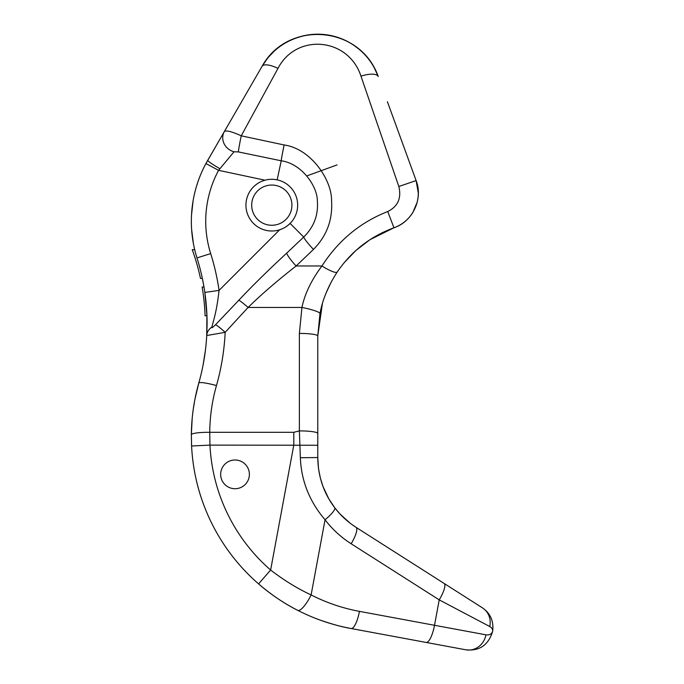<?xml version="1.0" encoding="UTF-8"?>
<svg xmlns="http://www.w3.org/2000/svg" width="684" height="684" viewBox="0 0 684 684"><rect width="100%" height="100%" fill="white"/><g stroke="black" fill="none" stroke-linecap="round" stroke-linejoin="round"><path stroke-width="1.03" d="M220.658 474.354A14.364 14.364 0 0 0 235.022 488.718A14.364 14.364 0 0 0 249.386 474.354A14.364 14.364 0 0 0 235.022 459.99A14.364 14.364 0 0 0 220.658 474.354M297.762 610.367A18.391 4.873 -62.9 0 0 311.117 594.926C297.395 588.548 283.903 580.254 270.633 570.02L258.578 583.897A195.368 195.368 0 0 0 319.967 620.037C332.304 624.287 342.462 627.074 350.43 628.399A195.368 195.368 0 0 0 351.106 628.519C332.415 625.039 314.64 618.986 297.762 610.367C284.433 603.673 271.368 594.849 258.578 583.897A195.368 195.368 0 0 1 191.588 446.002L191.358 434.708C191.529 417.172 194 399.969 198.77 383.108L198.198 385.16M197.693 387.058L194.94 399.174L198.77 383.108A18.391 2.462 15.8 0 1 216.46 385.562C221.385 368.189 224.292 350.439 225.173 332.33L248.095 307.458C261.04 294.719 277.046 280.893 296.121 265.982L313.494 249.395C326.807 235.929 332.826 219.615 331.552 200.472C331.851 180.029 311.075 148.761 284.134 144.965L241.238 135.817C231.825 131.55 226.207 130.114 224.378 131.516L205.944 163.519A121.82 121.82 0 0 0 196.975 257.919A218.35 218.35 0 0 1 204.841 292.436C208.073 317.299 206.927 326.157 206.73 335.528L225.173 332.33A14.364 1.471 43 0 0 215.554 324.703L238.844 300.208C252.063 286.117 267.991 270.445 286.63 253.2L303.713 237.057A14.364 1.753 47 0 0 313.494 249.395M194.701 400.431L193.29 409.015L194.701 400.431M193.247 409.271L192.845 412.298L193.247 409.271M192.187 418.386L191.358 434.614M198.77 383.1L198.77 383.108C194 399.978 191.529 417.18 191.358 434.708A18.391 2.556 0.5 0 1 209.749 432.305C209.894 416.419 212.134 400.841 216.46 385.562M198.77 383.108C203.182 367.547 205.833 351.687 206.73 335.528C205.833 351.67 203.182 367.53 198.77 383.108L198.514 384.032M211.852 327.097A14.364 11.808 -176.8 0 0 206.73 335.528L206.901 315.187L204.841 292.436L219.06 290.392C216.743 311.134 213.947 318.992 211.852 327.097C211.493 328.354 212.724 327.55 215.554 324.703M287.887 225.395L290.084 223.429L303.713 237.057C313.811 227.165 318.368 215.246 317.376 201.318C317.59 186.441 301.832 163.621 281.227 160.791L238.357 151.916L234.039 151.771L218.589 170.342A107.456 107.456 0 0 0 210.681 253.602A232.722 232.722 0 0 1 219.06 290.392L279.679 229.773L282.492 228.695M206.765 312.092L206.696 310.869M200.506 376.61L200.053 378.38L200.506 376.619M206.893 332.116L206.773 334.733L206.893 332.116M206.653 336.793L206.482 339.349L206.653 336.793M205.73 347.583L205.243 351.602L205.73 347.583M202.19 369.369A218.35 218.35 0 0 0 202.592 367.462M202.934 365.769A218.35 218.35 0 0 0 203.764 361.314M203.08 364.999L205.405 350.345M207.038 326.704L206.927 315.76L205.08 315.76A216.512 216.512 0 0 0 202.131 287.032L203.994 287.032L202.353 278.414L200.472 278.414A216.512 216.512 0 0 0 192.247 249.677L194.701 249.677M206.859 314.17A218.35 218.35 0 0 0 206.765 312.186M206.722 311.365A218.35 218.35 0 0 0 206.474 307.552M206.388 306.423A218.35 218.35 0 0 0 205.174 294.847M199.514 274.13A216.512 216.512 0 0 0 199.078 272.3M204.738 309.04A216.512 216.512 0 0 0 204.61 307.202M193.452 243.863L191.631 229.55M191.511 215.178L193.068 200.942M196.308 186.937L197.231 183.945M219.897 168.7A14.364 1.111 -150 0 1 207.705 160.364L205.944 163.519A121.82 121.82 0 0 0 196.975 257.919A218.35 218.35 0 0 1 204.841 292.436M266.615 179.815L264.99 180.2L218.589 170.342L205.944 163.519M284.134 144.965A14.364 0.436 -78.4 0 0 281.227 160.791L277.174 179.858L275.071 179.499M273.002 179.319L270.958 179.302M268.94 179.447L266.957 179.747M238.357 151.916A14.364 0.513 -78.6 0 1 241.238 135.817L277.969 68.391C296.317 32.935 348.25 37.364 360.964 76.121L398.832 186.501C401.628 198.086 397.934 206.431 387.751 211.544C360.331 222.283 338.392 240.435 321.942 265.982C311.459 279.97 304.79 293.795 301.935 307.458L299.378 333.416L299.378 430.894L300.361 457.724C301.268 480.852 309.493 501.526 325.054 519.763C332.287 529.245 340.983 537.248 351.157 543.763L439.222 599.868L489.753 626.518C491.899 627.732 492.865 629.357 492.642 631.392C488.376 645.115 479.45 651.245 465.847 649.8L412.58 639.925M234.039 151.771A14.364 13.261 -150 0 1 224.378 131.516L262.049 66.348L224.378 131.516M224.001 132.174L233.535 115.673M238.665 106.798L248.95 89.005M193.529 407.365L194 404.364M194.769 400.063L196.069 393.77M191.888 421.934L191.383 432.767M317.769 451.397L317.769 335.972L322.361 303.816M326.157 292.863L331.167 282.116M336.537 273.027L338.247 270.488M387.401 101.694L416.111 180.576C423.345 198.916 412.674 221.625 393.95 227.772L394.129 227.712A36.774 36.774 0 0 0 399.533 225.233L399.781 225.087A36.774 36.774 0 0 0 409.639 216.896L409.69 216.828A36.774 36.774 0 0 0 412.965 212.271L417.249 201.985L418.104 197.214L418.326 193.204L416.111 180.576L396.814 127.566M355.646 527.073L482.391 607.819C490.505 613.411 493.925 621.269 492.642 631.392C491.685 634.119 489.453 635.265 485.939 634.82L434.502 625.287A18.391 5.07 -79.5 0 1 426.166 642.438L351.106 628.519A18.391 5.07 -79.5 0 0 359.442 611.368C342.513 608.213 326.405 602.732 311.117 594.926L325.054 519.763A18.391 3.822 142.7 0 0 334.698 507.699L339.786 513.752L349.815 522.944M492.642 631.392C488.376 645.115 479.45 651.245 465.847 649.8A18.391 17.023 -79.5 0 0 485.939 634.82M334.698 507.699L328.765 498.764L322.976 486.444L320.326 477.962L318.513 468.617L317.769 457.545C318.034 476.372 323.677 493.096 334.698 507.699C340.615 515.454 347.728 521.995 356.056 527.33A18.391 4.728 122.5 0 1 351.157 543.763M387.751 211.544L393.95 227.772L369.89 239.725L391.761 228.584M369.924 239.699L355.86 250.506L344.129 262.724M382.587 232.543L372.746 237.921M417.445 185.176L418.069 188.861M267.299 58.627L262.049 66.348C287.75 19.571 360.425 25.411 378.243 76.548A64.356 64.356 0 0 0 347.01 41.228M346.352 40.895A64.356 64.356 0 0 0 308.809 34.824M308.792 34.833A64.356 64.356 0 0 0 276.182 49.436L274.78 50.659M299.746 36.774L303.311 35.842M328.089 35.029L336.904 37.116M361.887 51.702L362.366 52.164M366.983 57.088L368.573 59.055M374.088 67.408L378.235 76.531M482.391 607.819A18.391 17.408 -57.5 0 1 489.753 626.518A18.391 17.408 122.5 0 0 482.391 607.819M340.957 514.984L348.19 521.644M317.769 445.258L209.954 445.104L209.749 432.305L293.795 432.305L299.378 430.894A18.391 2.556 180 0 1 317.769 433.451L317.769 457.545L300.361 457.724M393.95 227.772C370.309 236.502 351.405 251.25 337.212 272.01C328.183 286.032 322.438 299.9 319.967 313.597L317.769 335.972L317.769 433.451M238.844 300.208A14.364 1.488 42.3 0 1 248.095 307.458L301.935 307.458A18.391 2.514 -168.8 0 1 319.967 313.597M286.63 253.2A14.364 2.214 48.4 0 0 296.121 265.982L321.942 265.982A18.391 3.531 -146.2 0 0 337.212 272.01L340.812 266.94M245.941 205.149A25.855 25.855 0 0 0 271.796 231.004A25.855 25.855 0 0 0 297.66 205.149A25.855 25.855 0 0 0 271.796 179.293A25.855 25.855 0 0 0 245.941 205.149A25.855 25.855 0 0 0 271.796 231.004A25.855 25.855 0 0 0 297.66 205.149M360.964 76.121A18.391 6.361 160 0 1 378.243 76.548C372.318 60.722 361.708 48.855 346.412 40.929C334.519 35.106 321.984 33.08 308.8 34.824C288.101 38.355 272.514 48.863 262.049 66.348A18.391 6.318 30 0 1 277.969 68.391M416.111 180.576L398.832 186.501M364.264 243.641L361.862 245.471M360.99 246.163L358.98 247.796M355.86 250.506L352.636 253.525M317.769 335.972A18.391 2.556 180 0 0 299.378 333.416M191.588 446.002L209.954 445.104A176.985 176.985 0 0 0 270.633 570.02L293.795 445.104L293.795 432.305M444.113 583.435A18.391 4.728 122.5 0 1 439.222 599.868L434.502 625.287L359.442 611.368M251.686 205.149A20.11 20.11 0 0 0 271.796 225.258A20.11 20.11 0 0 0 291.914 205.149A20.11 20.11 0 0 0 271.796 185.039A20.11 20.11 0 0 0 251.686 205.149M210.681 253.602L196.975 257.919M306.791 175.933L337.032 164.921M207.705 160.364L224.378 131.525M202.353 278.414L203.994 287.032M205.585 298.138L205.875 300.738M368.95 59.534L367 57.105M359.852 49.864L353.876 45.281M274.036 51.343L268.547 57.097M356.056 527.33L351.79 524.423"/></g></svg>
